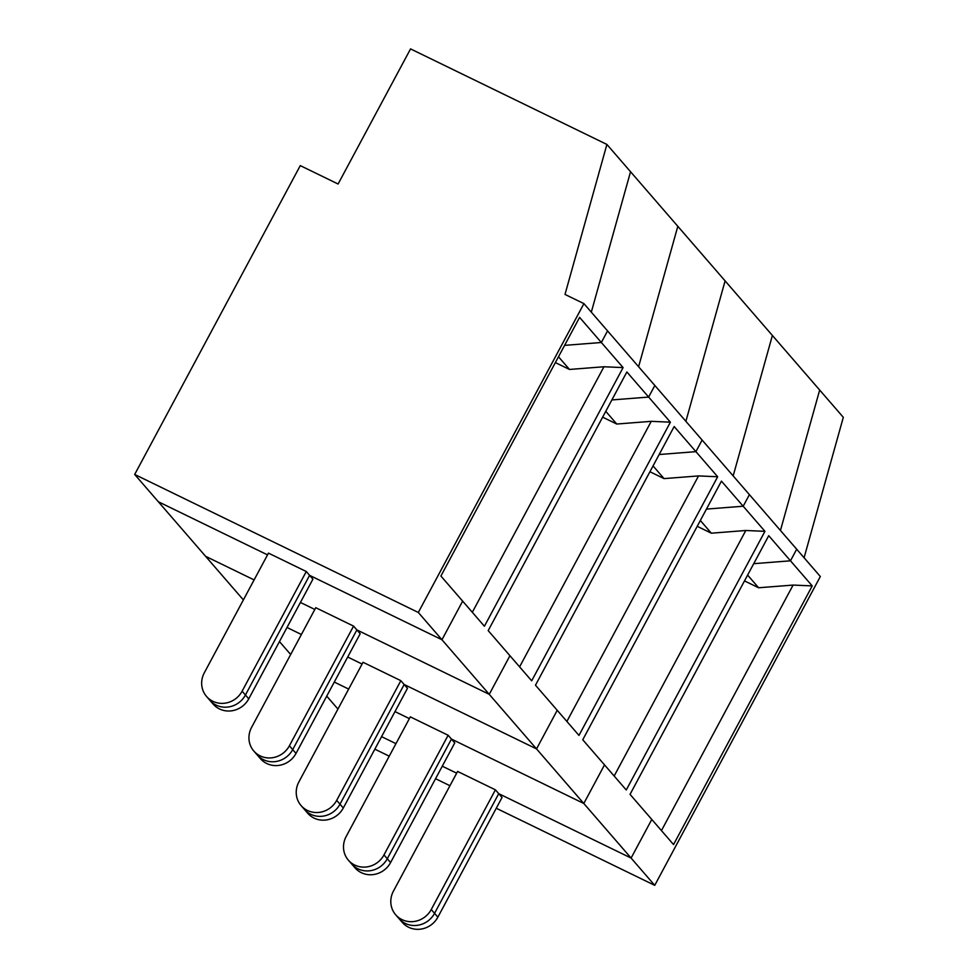 <?xml version="1.0" encoding="UTF-8"?>
<svg xmlns="http://www.w3.org/2000/svg" width="978" height="978" viewBox="0 0 978 978"><rect width="100%" height="100%" fill="white"/><g stroke="black" fill="none" stroke-linecap="round" stroke-linejoin="round"><path stroke-width="1.47" d="M306.285 571.519L268.473 553.12L204.304 672.803A22.066 20.856 -40.9 0 0 206.529 696.446A22.066 20.856 -40.9 0 0 242.116 691.201L306.285 571.519L309.598 575.345L245.429 695.016L242.116 691.201M206.529 696.446L209.842 700.272A22.066 20.856 -40.9 0 0 245.429 695.016L309.598 575.345L441.958 639.746L489.244 694.331L509.941 655.725L531.69 680.822L670.382 422.178L651.25 421.335L519.599 666.862M243.375 599.917L158.326 501.738L267.532 554.881L158.326 501.738L134.683 474.452L418.315 612.46L583.915 303.62L565.003 294.427L606.898 144.438L630.541 171.725L591.311 312.165L630.541 171.725L677.815 226.309L638.597 366.738L677.815 226.309L725.101 280.882L685.884 421.322L725.101 280.882L772.388 335.466L733.17 475.895L772.388 335.466L843.317 417.325L804.087 557.766M583.915 303.62L607.558 330.906L601.348 342.496L579.599 317.385L440.907 576.042L462.655 601.14L441.958 639.746L309.598 575.345L312.911 579.172L248.742 698.842A22.066 20.856 139.1 0 1 213.155 704.087L209.842 700.272A22.066 20.856 -40.9 0 0 245.429 695.016L248.742 698.842M134.683 474.452L300.283 165.612L338.095 184.011L410.552 48.9L606.898 144.438M418.315 612.46L441.958 639.746L462.655 601.14L484.403 626.25L623.096 367.594L603.964 366.762L472.313 612.289M697.216 526.323L711.336 533.193L745.811 530.492L764.943 531.335L626.262 789.98L582.754 739.771L721.446 481.127L743.194 506.225L749.405 494.648L796.691 549.22L790.481 560.81L753.732 563.683L790.481 560.81L768.732 535.699L630.04 794.356L651.788 819.454L631.091 858.061L498.731 793.659L502.044 797.473L437.875 917.156A22.066 20.856 139.1 0 1 402.288 922.401L398.975 918.586A22.066 20.856 -40.9 0 0 434.562 913.33L498.731 793.659L495.418 789.833L457.606 771.434L393.437 891.117A22.066 20.856 -40.9 0 0 395.662 914.76L398.975 918.586A22.066 20.856 -40.9 0 0 434.562 913.33L498.731 793.659L631.091 858.061L583.805 803.488L604.514 764.882L583.805 803.488L451.445 739.075L387.276 858.757A22.066 20.856 -40.9 0 1 351.689 864.002L355.002 867.828A22.066 20.856 139.1 0 0 390.589 862.572L454.758 742.901L448.144 735.26L410.32 716.862L346.151 836.532A22.066 20.856 -40.9 0 0 348.376 860.188L351.689 864.002A22.066 20.856 -40.9 0 0 387.276 858.757L451.445 739.075L583.805 803.488L536.531 748.904L557.228 710.297L536.531 748.904L404.171 684.502L340.002 804.173A22.066 20.856 -40.9 0 1 304.402 809.429L307.715 813.244A22.066 20.856 139.1 0 0 343.302 807.999L407.471 688.316L400.858 680.676L363.034 662.277L298.865 781.96A22.066 20.856 -40.9 0 0 301.102 805.603L304.402 809.429A22.066 20.856 -40.9 0 0 340.002 804.173L404.171 684.502L536.531 748.904L489.244 694.331L356.884 629.918L292.715 749.6A22.066 20.856 -40.9 0 1 257.128 754.845L260.429 758.671A22.066 20.856 139.1 0 0 296.016 753.415L360.185 633.744L353.571 626.103L315.76 607.705L251.59 727.375A22.066 20.856 -40.9 0 0 253.815 751.031L257.128 754.845A22.066 20.856 -40.9 0 0 292.715 749.6L356.884 629.918L489.244 694.331L509.941 655.725L488.193 630.614L626.874 371.97L648.634 397.068L654.844 385.491L607.558 330.906L601.348 342.496L564.599 345.368L601.348 342.496L623.096 367.594M555.357 362.581L569.489 369.452L558.487 356.762M569.489 369.452L603.964 366.762M253.815 751.031A22.066 20.856 -40.9 0 0 289.402 745.774L353.571 626.103M205.612 556.323L254.109 579.917L205.612 556.323M300.417 602.448L314.818 609.453L300.417 602.448M611.873 399.941L648.634 397.068L611.873 399.941M602.644 417.166L616.763 424.036L605.773 411.335M616.763 424.036L651.25 421.335M670.382 422.178L648.634 397.068L654.844 385.491L702.118 440.063L695.908 451.653L702.118 440.063L749.405 494.648L743.194 506.225L706.446 509.098L743.194 506.225L764.943 531.335M301.102 805.603A22.066 20.856 -40.9 0 0 336.689 800.359L400.858 680.676M286.994 627.485L301.383 634.49L286.994 627.485M347.703 657.033L362.092 664.038L347.703 657.033M717.669 476.751L695.908 451.653L659.16 454.525L695.908 451.653L674.16 426.542L535.479 685.199L578.976 735.407L717.669 476.751L698.536 475.919L566.885 721.446M649.93 471.738L664.05 478.609L653.047 465.919M664.05 478.609L698.536 475.919M290.662 654.49L279.451 641.556M348.376 860.188A22.066 20.856 -40.9 0 0 383.975 854.931L448.144 735.26M334.28 682.069L348.669 689.074L334.28 682.069M394.99 711.605L409.379 718.61L394.99 711.605M711.336 533.193L700.334 520.492M745.811 530.492L614.16 776.019M337.948 709.074L326.738 696.128M395.662 914.76A22.066 20.856 -40.9 0 0 431.249 909.516L495.418 789.833M381.567 736.642L395.956 743.647L381.567 736.642M442.276 766.19L456.665 773.195L442.276 766.19M780.444 530.479L819.674 390.039L780.444 530.479M661.446 830.603L793.097 585.076L812.229 585.908L790.481 560.81L796.691 549.22L820.334 576.519L654.734 885.347L496.274 808.244M747.62 575.076L758.622 587.766L793.097 585.076M758.622 587.766L744.49 580.895M654.734 885.347L631.091 858.061L651.788 819.454L673.549 844.564L812.229 585.908M449.953 785.713L435.565 778.708M389.244 756.165L374.855 749.172M296.016 753.415L289.402 745.774M343.302 807.999L336.689 800.359M390.589 862.572L383.975 854.931M437.875 917.156L431.249 909.516"/></g></svg>
